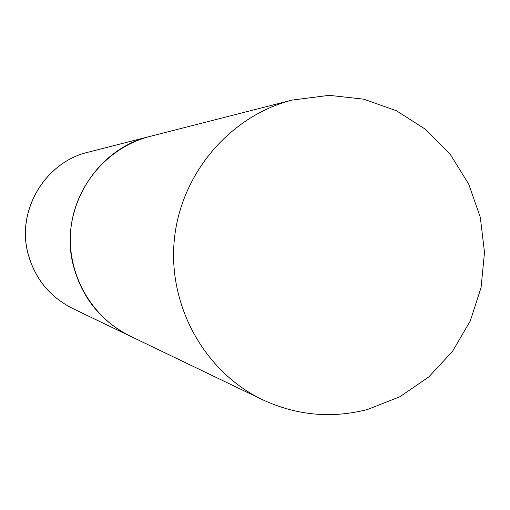 <?xml version="1.0" encoding="UTF-8"?>
<svg xmlns="http://www.w3.org/2000/svg" width="510" height="510" viewBox="0 0 510 510"><rect width="100%" height="100%" fill="white"/><g stroke="black" fill="none" stroke-linecap="round" stroke-linejoin="round"><path stroke-width="0.76" d="M73.351 265.576C58.714 210.541 95.523 149.009 150.061 136.38C108.082 147.033 75.129 185.474 70.813 229.385C66.421 273.29 91.175 317.462 130.241 336.154C100.948 321.3 81.982 297.776 73.351 265.576M367.544 409.485L399.91 396.729L428.693 377.005L452.523 351.339L470.265 320.994L481.096 287.455L484.5 252.348L480.318 217.362L468.741 184.174L450.292 154.409L425.831 129.527L396.519 110.791L363.764 99.176L329.173 95.332L292.243 100.062C230.035 115.815 180.814 173.566 174.324 239.655C167.701 305.739 204.618 372.026 262.516 399.7C296.527 415.478 331.538 418.742 367.544 409.485M262.516 399.7L72.656 308.486C49.623 296.807 34.718 278.383 27.948 253.215C16.454 210.209 45.269 162.148 88.16 152.19C45.16 162.206 16.435 210.216 27.891 253.164M292.243 100.062L88.16 152.19M72.656 308.486C49.578 296.769 34.654 278.339 27.897 253.196"/></g></svg>
